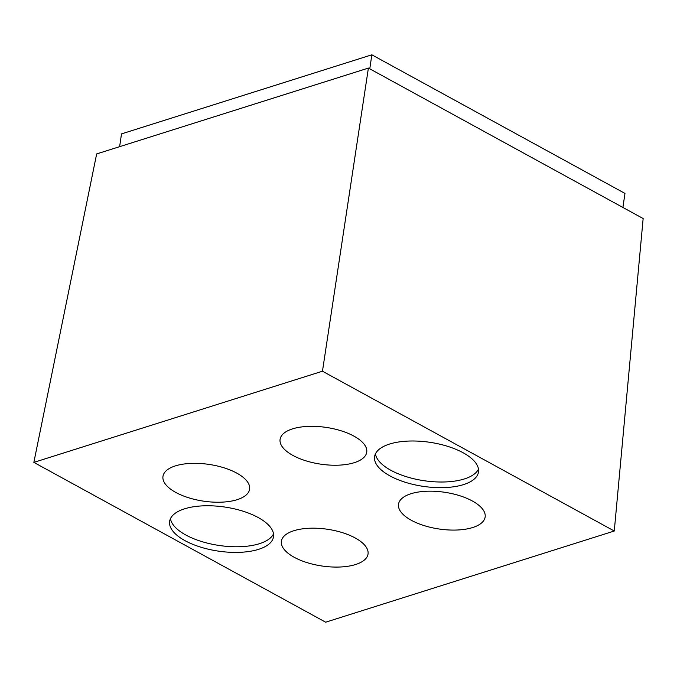 <?xml version="1.0" encoding="UTF-8"?>
<svg xmlns="http://www.w3.org/2000/svg" width="677" height="677" viewBox="0 0 677 677"><rect width="100%" height="100%" fill="white"/><g stroke="black" fill="none" stroke-linecap="round" stroke-linejoin="round"><path stroke-width="1.02" d="M622.899 207.458L624.973 193.419L371.851 54.803L121.505 133.894L119.617 146.672M175.766 492.424A43.793 18.575 -171.6 0 0 221.751 502.156A43.793 18.575 -171.6 0 0 249.61 489.175A43.793 18.575 -171.6 0 0 209.007 464.405A43.793 18.575 -171.6 0 0 162.971 476.38A43.793 18.575 -171.6 0 0 175.766 492.424M294.182 557.273A43.793 18.575 -171.6 0 0 340.167 567.004A43.793 18.575 -171.6 0 0 368.034 554.023A43.793 18.575 -171.6 0 0 327.423 529.253A43.793 18.575 -171.6 0 0 281.387 541.236A43.793 18.575 -171.6 0 0 294.182 557.273M411.303 520.274A43.793 18.575 -171.6 0 0 457.288 530.006A43.793 18.575 -171.6 0 0 485.147 517.025A43.793 18.575 -171.6 0 0 444.544 492.255A43.793 18.575 -171.6 0 0 398.508 504.23A43.793 18.575 -171.6 0 0 411.303 520.274M292.887 455.418A43.793 18.575 -171.6 0 0 338.872 465.158A43.793 18.575 -171.6 0 0 366.731 452.177A43.793 18.575 -171.6 0 0 326.128 427.399A43.793 18.575 -171.6 0 0 280.083 439.381A43.793 18.575 -171.6 0 0 292.887 455.418M389.935 475.889A52.51 22.273 -171.6 0 0 445.077 487.567A52.51 22.273 -171.6 0 0 478.487 471.996A52.51 22.273 -171.6 0 0 429.793 442.293A52.51 22.273 -171.6 0 0 374.593 456.662A52.51 22.273 -171.6 0 0 389.935 475.889M184.982 540.644A52.51 22.273 -171.6 0 0 240.115 552.314A52.51 22.273 -171.6 0 0 273.525 536.751A52.51 22.273 -171.6 0 0 224.832 507.048A52.51 22.273 -171.6 0 0 169.631 521.408A52.51 22.273 -171.6 0 0 184.982 540.644M368.398 68.081L643.15 218.544L614.267 531.022L325.654 622.197L33.85 462.391L322.464 371.216L368.398 68.081L96.659 153.924L33.85 462.391M614.267 531.022L322.464 371.216M369.777 68.834L371.851 54.803M273.516 533.865A52.51 22.273 8.4 0 1 237.788 546.762A52.51 22.273 8.4 0 1 185.811 534.999A52.51 22.273 8.4 0 1 170.477 518.65M478.47 469.11A52.51 22.273 8.4 0 1 442.75 482.007A52.51 22.273 8.4 0 1 390.773 470.244A52.51 22.273 8.4 0 1 375.439 453.903"/></g></svg>
